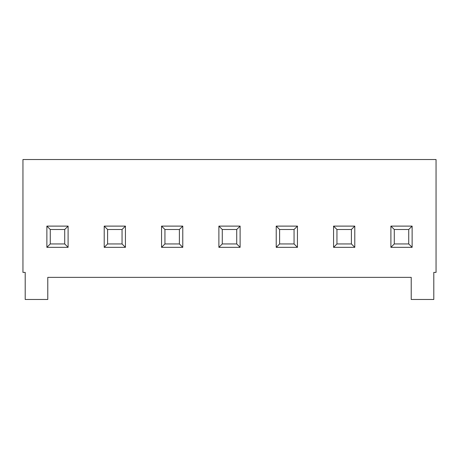 <?xml version="1.0" encoding="UTF-8"?>
<svg xmlns="http://www.w3.org/2000/svg" width="459" height="459" viewBox="0 0 459 459"><rect width="100%" height="100%" fill="white"/><g stroke="black" fill="none" stroke-linecap="round" stroke-linejoin="round"><path stroke-width="0.69" d="M412.125 247.332L408.734 243.947L408.734 229.5L394.287 229.5L394.287 243.947L390.902 247.332L390.902 226.115L412.125 226.115L412.125 247.332L390.902 247.332M394.287 229.5L390.902 226.115M436.05 159.52L22.95 159.52L22.95 272.388L25.205 272.388L25.205 299.48L47.782 299.48L47.782 277.356L411.218 277.356L411.218 299.48L433.795 299.48L433.795 272.388L436.05 272.388L436.05 159.52M333.567 226.115L354.784 226.115L354.784 247.332L333.567 247.332L333.567 226.115L336.952 229.5L336.952 243.947L333.567 247.332M276.226 226.115L297.449 226.115L297.449 247.332L276.226 247.332L276.226 226.115L279.611 229.5L279.611 243.947L276.226 247.332M218.891 226.115L240.109 226.115L240.109 247.332L218.891 247.332L218.891 226.115L222.276 229.5L222.276 243.947L218.891 247.332M161.551 226.115L182.774 226.115L182.774 247.332L161.551 247.332L161.551 226.115L164.942 229.5L164.942 243.947L161.551 247.332M104.216 226.115L125.433 226.115L125.433 247.332L104.216 247.332L104.216 226.115L107.601 229.5L107.601 243.947L104.216 247.332M46.875 226.115L68.098 226.115L68.098 247.332L46.875 247.332L46.875 226.115L50.266 229.5L50.266 243.947L46.875 247.332M68.098 247.332L64.713 243.947L64.713 229.5L68.098 226.115M64.713 229.5L50.266 229.5M50.266 243.947L64.713 243.947M125.433 247.332L122.048 243.947L122.048 229.5L125.433 226.115M122.048 229.5L107.601 229.5M107.601 243.947L122.048 243.947M182.774 247.332L179.389 243.947L179.389 229.5L182.774 226.115M179.389 229.5L164.942 229.5M164.942 243.947L179.389 243.947M240.109 247.332L236.724 243.947L236.724 229.5L240.109 226.115M236.724 229.5L222.276 229.5M222.276 243.947L236.724 243.947M297.449 247.332L294.058 243.947L294.058 229.5L297.449 226.115M294.058 229.5L279.611 229.5M279.611 243.947L294.058 243.947M354.784 247.332L351.399 243.947L351.399 229.5L354.784 226.115M351.399 229.5L336.952 229.5M336.952 243.947L351.399 243.947M408.734 229.5L412.125 226.115M394.287 243.947L408.734 243.947"/></g></svg>
